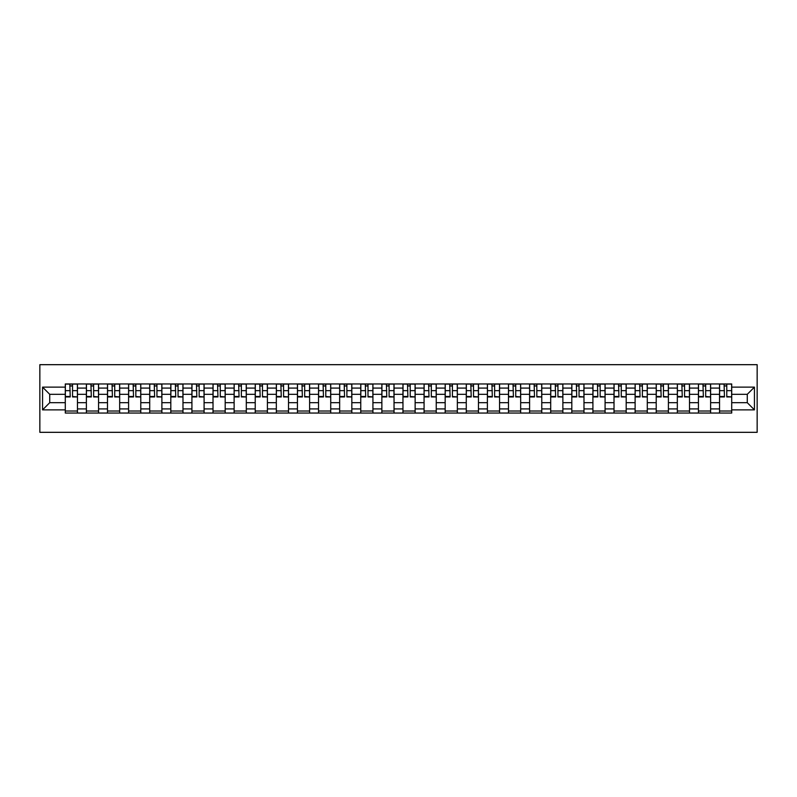 <?xml version="1.0" encoding="UTF-8"?>
<svg xmlns="http://www.w3.org/2000/svg" width="797" height="797" viewBox="0 0 797 797"><rect width="100%" height="100%" fill="white"/><g stroke="black" fill="none" stroke-linecap="round" stroke-linejoin="round"><path stroke-width="1.2" d="M39.85 432.323L757.15 432.323L757.15 364.677L39.85 364.677L39.85 432.323M86.385 413.045L86.385 388.079L77.458 388.079L77.458 413.045M77.458 388.079L77.458 383.955M86.385 388.079L86.385 383.955M98.569 383.955L98.569 413.045M107.495 413.045L107.495 383.955M119.67 383.955L119.67 413.045M128.596 413.045L128.596 383.955M140.78 383.955L140.78 413.045M149.706 413.045L149.706 383.955M161.881 383.955L161.881 413.045M170.807 413.045L170.807 383.955M182.981 383.955L182.981 413.045M191.918 413.045L191.918 383.955M204.092 383.955L204.092 413.045M213.018 413.045L213.018 383.955M225.192 383.955L225.192 413.045M234.129 413.045L234.129 383.955M246.303 383.955L246.303 413.045M255.229 413.045L255.229 383.955M267.403 383.955L267.403 413.045M276.33 413.045L276.33 383.955M288.514 383.955L288.514 413.045M297.44 413.045L297.44 383.955M309.615 383.955L309.615 413.045M318.541 413.045L318.541 383.955M330.725 383.955L330.725 413.045M339.652 413.045L339.652 383.955M351.826 383.955L351.826 413.045M360.752 413.045L360.752 383.955M372.926 383.955L372.926 413.045M381.863 413.045L381.863 383.955M394.037 383.955L394.037 413.045M402.963 413.045L402.963 383.955M415.137 383.955L415.137 413.045M424.074 413.045L424.074 383.955M436.248 383.955L436.248 413.045M445.174 413.045L445.174 383.955M457.348 383.955L457.348 413.045M466.275 413.045L466.275 383.955M478.459 383.955L478.459 413.045M487.385 413.045L487.385 383.955M499.56 383.955L499.56 413.045M508.486 413.045L508.486 383.955M520.67 383.955L520.67 413.045M529.597 413.045L529.597 383.955M541.771 383.955L541.771 413.045M550.697 413.045L550.697 383.955M562.871 383.955L562.871 413.045M571.808 413.045L571.808 383.955M583.982 383.955L583.982 413.045M592.908 413.045L592.908 383.955M605.082 383.955L605.082 413.045M614.019 413.045L614.019 383.955M626.193 383.955L626.193 413.045M635.119 413.045L635.119 383.955M647.294 383.955L647.294 413.045M656.22 413.045L656.22 383.955M668.404 383.955L668.404 413.045M677.33 413.045L677.33 383.955M689.505 383.955L689.505 413.045M698.431 413.045L698.431 383.955M710.615 383.955L710.615 413.045M719.542 413.045L719.542 383.955M719.542 402.694L710.615 402.694M698.431 402.694L689.505 402.694M677.33 402.694L668.404 402.694M656.22 402.694L647.294 402.694M635.119 402.694L626.193 402.694M614.019 402.694L605.082 402.694M592.908 402.694L583.982 402.694M571.808 402.694L562.871 402.694M550.697 402.694L541.771 402.694M529.597 402.694L520.67 402.694M508.486 402.694L499.56 402.694M487.385 402.694L478.459 402.694M466.275 402.694L457.348 402.694M445.174 402.694L436.248 402.694M424.074 402.694L415.137 402.694M402.963 402.694L394.037 402.694M381.863 402.694L372.926 402.694M360.752 402.694L351.826 402.694M339.652 402.694L330.725 402.694M318.541 402.694L309.615 402.694M297.44 402.694L288.514 402.694M276.33 402.694L267.403 402.694M255.229 402.694L246.303 402.694M234.129 402.694L225.192 402.694M213.018 402.694L204.092 402.694M191.918 402.694L182.981 402.694M170.807 402.694L161.881 402.694M149.706 402.694L140.78 402.694M128.596 402.694L119.67 402.694M107.495 402.694L98.569 402.694M86.385 402.694L77.458 402.694M719.542 394.306L710.615 394.306M698.431 394.306L689.505 394.306M677.33 394.306L668.404 394.306M656.22 394.306L647.294 394.306M635.119 394.306L626.193 394.306M614.019 394.306L605.082 394.306M592.908 394.306L583.982 394.306M571.808 394.306L562.871 394.306M550.697 394.306L541.771 394.306M529.597 394.306L520.67 394.306M508.486 394.306L499.56 394.306M487.385 394.306L478.459 394.306M466.275 394.306L457.348 394.306M445.174 394.306L436.248 394.306M424.074 394.306L415.137 394.306M402.963 394.306L394.037 394.306M381.863 394.306L372.926 394.306M360.752 394.306L351.826 394.306M339.652 394.306L330.725 394.306M318.541 394.306L309.615 394.306M297.44 394.306L288.514 394.306M276.33 394.306L267.403 394.306M255.229 394.306L246.303 394.306M234.129 394.306L225.192 394.306M213.018 394.306L204.092 394.306M191.918 394.306L182.981 394.306M170.807 394.306L161.881 394.306M149.706 394.306L140.78 394.306M128.596 394.306L119.67 394.306M107.495 394.306L98.569 394.306M86.385 394.306L77.458 394.306M49.723 402.694L65.284 402.694L65.284 394.306L49.723 394.306L49.723 402.694L42.56 409.867L42.56 387.133L65.284 387.133L65.284 394.306M731.716 394.306L731.716 402.694L747.277 402.694L747.277 394.306L731.716 394.306L731.716 383.955L65.284 383.955L65.284 387.133M731.716 387.133L754.44 387.133L754.44 409.867L731.716 409.867L731.716 402.694M65.284 402.694L65.284 413.045L731.716 413.045L731.716 409.867M65.284 409.867L42.56 409.867M77.458 411.013L65.284 411.013M70.226 385.987L72.527 385.987M98.569 411.013L86.385 411.013M91.326 385.987L93.628 385.987M119.67 411.013L107.495 411.013M112.437 385.987L114.728 385.987M140.78 411.013L128.596 411.013M133.537 385.987L135.839 385.987M161.881 411.013L149.706 411.013M154.638 385.987L156.939 385.987M182.981 411.013L170.807 411.013M175.748 385.987L178.05 385.987M204.092 411.013L191.918 411.013M196.849 385.987L199.15 385.987M225.192 411.013L213.018 411.013M217.96 385.987L220.261 385.987M246.303 411.013L234.129 411.013M239.06 385.987L241.361 385.987M267.403 411.013L255.229 411.013M260.171 385.987L262.472 385.987M288.514 411.013L276.33 411.013M281.271 385.987L283.573 385.987M309.615 411.013L297.44 411.013M302.382 385.987L304.673 385.987M330.725 411.013L318.541 411.013M323.482 385.987L325.784 385.987M351.826 411.013L339.652 411.013M344.583 385.987L346.884 385.987M372.926 411.013L360.752 411.013M365.693 385.987L367.995 385.987M394.037 411.013L381.863 411.013M386.794 385.987L389.095 385.987M415.137 411.013L402.963 411.013M407.905 385.987L410.206 385.987M436.248 411.013L424.074 411.013M429.005 385.987L431.307 385.987M457.348 411.013L445.174 411.013M450.116 385.987L452.417 385.987M478.459 411.013L466.275 411.013M471.216 385.987L473.518 385.987M499.56 411.013L487.385 411.013M492.327 385.987L494.618 385.987M520.67 411.013L508.486 411.013M513.427 385.987L515.729 385.987M541.771 411.013L529.597 411.013M534.528 385.987L536.829 385.987M562.871 411.013L550.697 411.013M555.639 385.987L557.94 385.987M583.982 411.013L571.808 411.013M576.739 385.987L579.04 385.987M605.082 411.013L592.908 411.013M597.85 385.987L600.151 385.987M626.193 411.013L614.019 411.013M618.95 385.987L621.252 385.987M647.294 411.013L635.119 411.013M640.061 385.987L642.362 385.987M668.404 411.013L656.22 411.013M661.161 385.987L663.463 385.987M689.505 411.013L677.33 411.013M682.272 385.987L684.563 385.987M710.615 411.013L698.431 411.013M703.372 385.987L705.674 385.987M731.716 411.013L719.542 411.013M724.473 385.987L726.774 385.987M42.56 387.133L49.723 394.306M747.277 402.694L754.44 409.867M747.277 394.306L754.44 387.133M72.527 396.478L77.389 396.946L72.527 396.946L72.527 384.094L77.389 384.094L74.689 384.094M77.389 396.478L77.389 384.094M70.226 385.848L72.527 385.848M72.925 384.094L65.354 384.094L65.354 396.946L70.226 396.946L69.817 384.094M93.628 396.478L98.499 396.946L93.628 396.946L93.628 384.094L98.499 384.094L95.789 384.094M98.499 396.478L98.499 384.094M91.326 385.848L93.628 385.848M94.036 384.094L86.455 384.094L86.455 396.946L91.326 396.946L90.918 384.094M114.728 396.478L119.6 396.946L114.728 396.946L114.728 384.094L119.6 384.094L116.9 384.094M119.6 396.478L119.6 384.094M112.437 385.848L114.728 385.848M115.137 384.094L107.565 384.094L107.565 396.946L112.437 396.946L112.028 384.094M135.839 396.478L140.71 396.946L135.839 396.946L135.839 384.094L140.71 384.094L138.001 384.094M140.71 396.478L140.71 384.094M133.537 385.848L135.839 385.848M136.247 384.094L128.666 384.094L128.666 396.946L133.537 396.946L133.129 384.094M156.939 396.478L161.811 396.946L156.939 396.946L156.939 384.094L161.811 384.094L159.111 384.094M161.811 396.478L161.811 384.094M154.638 385.848L156.939 385.848M157.348 384.094L149.776 384.094L149.776 396.946L154.638 396.946L154.239 384.094M178.05 396.478L182.921 396.946L178.05 396.946L178.05 384.094L182.921 384.094L180.212 384.094M182.921 396.478L182.921 384.094M175.748 385.848L178.05 385.848M178.448 384.094L170.877 384.094L170.877 396.946L175.748 396.946L175.34 384.094M199.15 396.478L204.022 396.946L199.15 396.946L199.15 384.094L204.022 384.094L201.312 384.094M204.022 396.478L204.022 384.094M196.849 385.848L199.15 385.848M199.559 384.094L191.977 384.094L191.977 396.946L196.849 396.946L196.451 384.094M220.261 396.478L225.133 396.946L220.261 396.946L220.261 384.094L225.133 384.094L222.423 384.094M225.133 396.478L225.133 384.094M217.96 385.848L220.261 385.848M220.659 384.094L213.088 384.094L213.088 396.946L217.96 396.946L217.551 384.094M241.361 396.478L246.233 396.946L241.361 396.946L241.361 384.094L246.233 384.094L243.523 384.094M246.233 396.478L246.233 384.094M239.06 385.848L241.361 385.848M241.77 384.094L234.188 384.094L234.188 396.946L239.06 396.946L238.652 384.094M262.472 396.478L267.334 396.946L262.472 396.946L262.472 384.094L267.334 384.094L264.634 384.094M267.334 396.478L267.334 384.094M260.171 385.848L262.472 385.848M262.871 384.094L255.299 384.094L255.299 396.946L260.171 396.946L259.762 384.094M283.573 396.478L288.444 396.946L283.573 396.946L283.573 384.094L288.444 384.094L285.734 384.094M288.444 396.478L288.444 384.094M281.271 385.848L283.573 385.848M283.981 384.094L276.4 384.094L276.4 396.946L281.271 396.946L280.863 384.094M304.673 396.478L309.545 396.946L304.673 396.946L304.673 384.094L309.545 384.094L306.845 384.094M309.545 396.478L309.545 384.094M302.382 385.848L304.673 385.848M305.082 384.094L297.51 384.094L297.51 396.946L302.382 396.946L301.973 384.094M325.784 396.478L330.655 396.946L325.784 396.946L325.784 384.094L330.655 384.094L327.946 384.094M330.655 396.478L330.655 384.094M323.482 385.848L325.784 385.848M326.192 384.094L318.611 384.094L318.611 396.946L323.482 396.946L323.074 384.094M346.884 396.478L351.756 396.946L346.884 396.946L346.884 384.094L351.756 384.094L349.056 384.094M351.756 396.478L351.756 384.094M344.583 385.848L346.884 385.848M347.293 384.094L339.721 384.094L339.721 396.946L344.583 396.946L344.184 384.094M367.995 396.478L372.866 396.946L367.995 396.946L367.995 384.094L372.866 384.094L370.157 384.094M372.866 396.478L372.866 384.094M365.693 385.848L367.995 385.848M368.393 384.094L360.822 384.094L360.822 396.946L365.693 396.946L365.285 384.094M389.095 396.478L393.967 396.946L389.095 396.946L389.095 384.094L393.967 384.094L391.257 384.094M393.967 396.478L393.967 384.094M386.794 385.848L389.095 385.848M389.504 384.094L381.922 384.094L381.922 396.946L386.794 396.946L386.396 384.094M410.206 396.478L415.078 396.946L410.206 396.946L410.206 384.094L415.078 384.094L412.368 384.094M415.078 396.478L415.078 384.094M407.905 385.848L410.206 385.848M410.604 384.094L403.033 384.094L403.033 396.946L407.905 396.946L407.496 384.094M431.307 396.478L436.178 396.946L431.307 396.946L431.307 384.094L436.178 384.094L433.468 384.094M436.178 396.478L436.178 384.094M429.005 385.848L431.307 385.848M431.715 384.094L424.134 384.094L424.134 396.946L429.005 396.946L428.607 384.094M452.417 396.478L457.279 396.946L452.417 396.946L452.417 384.094L457.279 384.094L454.579 384.094M457.279 396.478L457.279 384.094M450.116 385.848L452.417 385.848M452.816 384.094L445.244 384.094L445.244 396.946L450.116 396.946L449.707 384.094M473.518 396.478L478.389 396.946L473.518 396.946L473.518 384.094L478.389 384.094L475.679 384.094M478.389 396.478L478.389 384.094M471.216 385.848L473.518 385.848M473.926 384.094L466.345 384.094L466.345 396.946L471.216 396.946L470.808 384.094M494.618 396.478L499.49 396.946L494.618 396.946L494.618 384.094L499.49 384.094L496.79 384.094M499.49 396.478L499.49 384.094M492.327 385.848L494.618 385.848M495.027 384.094L487.455 384.094L487.455 396.946L492.327 396.946L491.918 384.094M515.729 396.478L520.6 396.946L515.729 396.946L515.729 384.094L520.6 384.094L517.891 384.094M520.6 396.478L520.6 384.094M513.427 385.848L515.729 385.848M516.137 384.094L508.556 384.094L508.556 396.946L513.427 396.946L513.019 384.094M536.829 396.478L541.701 396.946L536.829 396.946L536.829 384.094L541.701 384.094L539.001 384.094M541.701 396.478L541.701 384.094M534.528 385.848L536.829 385.848M537.238 384.094L529.666 384.094L529.666 396.946L534.528 396.946L534.129 384.094M557.94 396.478L562.812 396.946L557.94 396.946L557.94 384.094L562.812 384.094L560.102 384.094M562.812 396.478L562.812 384.094M555.639 385.848L557.94 385.848M558.348 384.094L550.767 384.094L550.767 396.946L555.639 396.946L555.23 384.094M579.04 396.478L583.912 396.946L579.04 396.946L579.04 384.094L583.912 384.094L581.202 384.094M583.912 396.478L583.912 384.094M576.739 385.848L579.04 385.848M579.449 384.094L571.867 384.094L571.867 396.946L576.739 396.946L576.341 384.094M600.151 396.478L605.023 396.946L600.151 396.946L600.151 384.094L605.023 384.094L602.313 384.094M605.023 396.478L605.023 384.094M597.85 385.848L600.151 385.848M600.549 384.094L592.978 384.094L592.978 396.946L597.85 396.946L597.441 384.094M621.252 396.478L626.123 396.946L621.252 396.946L621.252 384.094L626.123 384.094L623.413 384.094M626.123 396.478L626.123 384.094M618.95 385.848L621.252 385.848M621.66 384.094L614.079 384.094L614.079 396.946L618.95 396.946L618.552 384.094M642.362 396.478L647.224 396.946L642.362 396.946L642.362 384.094L647.224 384.094L644.524 384.094M647.224 396.478L647.224 384.094M640.061 385.848L642.362 385.848M642.761 384.094L635.189 384.094L635.189 396.946L640.061 396.946L639.652 384.094M663.463 396.478L668.334 396.946L663.463 396.946L663.463 384.094L668.334 384.094L665.625 384.094M668.334 396.478L668.334 384.094M661.161 385.848L663.463 385.848M663.871 384.094L656.29 384.094L656.29 396.946L661.161 396.946L660.753 384.094M684.563 396.478L689.435 396.946L684.563 396.946L684.563 384.094L689.435 384.094L686.735 384.094M689.435 396.478L689.435 384.094M682.272 385.848L684.563 385.848M684.972 384.094L677.4 384.094L677.4 396.946L682.272 396.946L681.863 384.094M705.674 396.478L710.545 396.946L705.674 396.946L705.674 384.094L710.545 384.094L707.836 384.094M710.545 396.478L710.545 384.094M703.372 385.848L705.674 385.848M706.082 384.094L698.501 384.094L698.501 396.946L703.372 396.946L702.964 384.094M726.774 396.478L731.646 396.946L726.774 396.946L726.774 384.094L731.646 384.094L728.946 384.094M731.646 396.478L731.646 384.094M724.473 385.848L726.774 385.848M727.183 384.094L719.611 384.094L719.611 396.946L724.473 396.946L724.074 384.094M698.431 388.079L689.505 388.079M677.33 388.079L668.404 388.079M656.22 388.079L647.294 388.079M635.119 388.079L626.193 388.079M614.019 388.079L605.082 388.079M592.908 388.079L583.982 388.079M571.808 388.079L562.871 388.079M550.697 388.079L541.771 388.079M529.597 388.079L520.67 388.079M508.486 388.079L499.56 388.079M487.385 388.079L478.459 388.079M466.275 388.079L457.348 388.079M445.174 388.079L436.248 388.079M424.074 388.079L415.137 388.079M402.963 388.079L394.037 388.079M381.863 388.079L372.926 388.079M360.752 388.079L351.826 388.079M339.652 388.079L330.725 388.079M318.541 388.079L309.615 388.079M297.44 388.079L288.514 388.079M276.33 388.079L267.403 388.079M255.229 388.079L246.303 388.079M234.129 388.079L225.192 388.079M213.018 388.079L204.092 388.079M191.918 388.079L182.981 388.079M170.807 388.079L161.881 388.079M149.706 388.079L140.78 388.079M128.596 388.079L119.67 388.079M107.495 388.079L98.569 388.079M719.542 388.079L710.615 388.079M698.431 408.921L689.505 408.921M677.33 408.921L668.404 408.921M656.22 408.921L647.294 408.921M635.119 408.921L626.193 408.921M614.019 408.921L605.082 408.921M592.908 408.921L583.982 408.921M571.808 408.921L562.871 408.921M550.697 408.921L541.771 408.921M529.597 408.921L520.67 408.921M508.486 408.921L499.56 408.921M487.385 408.921L478.459 408.921M466.275 408.921L457.348 408.921M445.174 408.921L436.248 408.921M424.074 408.921L415.137 408.921M402.963 408.921L394.037 408.921M381.863 408.921L372.926 408.921M360.752 408.921L351.826 408.921M339.652 408.921L330.725 408.921M318.541 408.921L309.615 408.921M297.44 408.921L288.514 408.921M276.33 408.921L267.403 408.921M255.229 408.921L246.303 408.921M234.129 408.921L225.192 408.921M213.018 408.921L204.092 408.921M191.918 408.921L182.981 408.921M170.807 408.921L161.881 408.921M149.706 408.921L140.78 408.921M128.596 408.921L119.67 408.921M107.495 408.921L98.569 408.921M86.385 408.921L77.458 408.921M719.542 408.921L710.615 408.921M72.527 390.66L77.389 390.66M65.354 396.478L70.226 396.478M65.354 390.66L70.226 390.66M93.628 390.66L98.499 390.66M86.455 396.478L91.326 396.478M86.455 390.66L91.326 390.66M114.728 390.66L119.6 390.66M107.565 396.478L112.437 396.478M107.565 390.66L112.437 390.66M135.839 390.66L140.71 390.66M128.666 396.478L133.537 396.478M128.666 390.66L133.537 390.66M156.939 390.66L161.811 390.66M149.776 396.478L154.638 396.478M149.776 390.66L154.638 390.66M178.05 390.66L182.921 390.66M170.877 396.478L175.748 396.478M170.877 390.66L175.748 390.66M199.15 390.66L204.022 390.66M191.977 396.478L196.849 396.478M191.977 390.66L196.849 390.66M220.261 390.66L225.133 390.66M213.088 396.478L217.96 396.478M213.088 390.66L217.96 390.66M241.361 390.66L246.233 390.66M234.188 396.478L239.06 396.478M234.188 390.66L239.06 390.66M262.472 390.66L267.334 390.66M255.299 396.478L260.171 396.478M255.299 390.66L260.171 390.66M283.573 390.66L288.444 390.66M276.4 396.478L281.271 396.478M276.4 390.66L281.271 390.66M304.673 390.66L309.545 390.66M297.51 396.478L302.382 396.478M297.51 390.66L302.382 390.66M325.784 390.66L330.655 390.66M318.611 396.478L323.482 396.478M318.611 390.66L323.482 390.66M346.884 390.66L351.756 390.66M339.721 396.478L344.583 396.478M339.721 390.66L344.583 390.66M367.995 390.66L372.866 390.66M360.822 396.478L365.693 396.478M360.822 390.66L365.693 390.66M389.095 390.66L393.967 390.66M381.922 396.478L386.794 396.478M381.922 390.66L386.794 390.66M410.206 390.66L415.078 390.66M403.033 396.478L407.905 396.478M403.033 390.66L407.905 390.66M431.307 390.66L436.178 390.66M424.134 396.478L429.005 396.478M424.134 390.66L429.005 390.66M452.417 390.66L457.279 390.66M445.244 396.478L450.116 396.478M445.244 390.66L450.116 390.66M473.518 390.66L478.389 390.66M466.345 396.478L471.216 396.478M466.345 390.66L471.216 390.66M494.618 390.66L499.49 390.66M487.455 396.478L492.327 396.478M487.455 390.66L492.327 390.66M515.729 390.66L520.6 390.66M508.556 396.478L513.427 396.478M508.556 390.66L513.427 390.66M536.829 390.66L541.701 390.66M529.666 396.478L534.528 396.478M529.666 390.66L534.528 390.66M557.94 390.66L562.812 390.66M550.767 396.478L555.639 396.478M550.767 390.66L555.639 390.66M579.04 390.66L583.912 390.66M571.867 396.478L576.739 396.478M571.867 390.66L576.739 390.66M600.151 390.66L605.023 390.66M592.978 396.478L597.85 396.478M592.978 390.66L597.85 390.66M621.252 390.66L626.123 390.66M614.079 396.478L618.95 396.478M614.079 390.66L618.95 390.66M642.362 390.66L647.224 390.66M635.189 396.478L640.061 396.478M635.189 390.66L640.061 390.66M663.463 390.66L668.334 390.66M656.29 396.478L661.161 396.478M656.29 390.66L661.161 390.66M684.563 390.66L689.435 390.66M677.4 396.478L682.272 396.478M677.4 390.66L682.272 390.66M705.674 390.66L710.545 390.66M698.501 396.478L703.372 396.478M698.501 390.66L703.372 390.66M726.774 390.66L731.646 390.66M719.611 396.478L724.473 396.478M719.611 390.66L724.473 390.66"/></g></svg>
